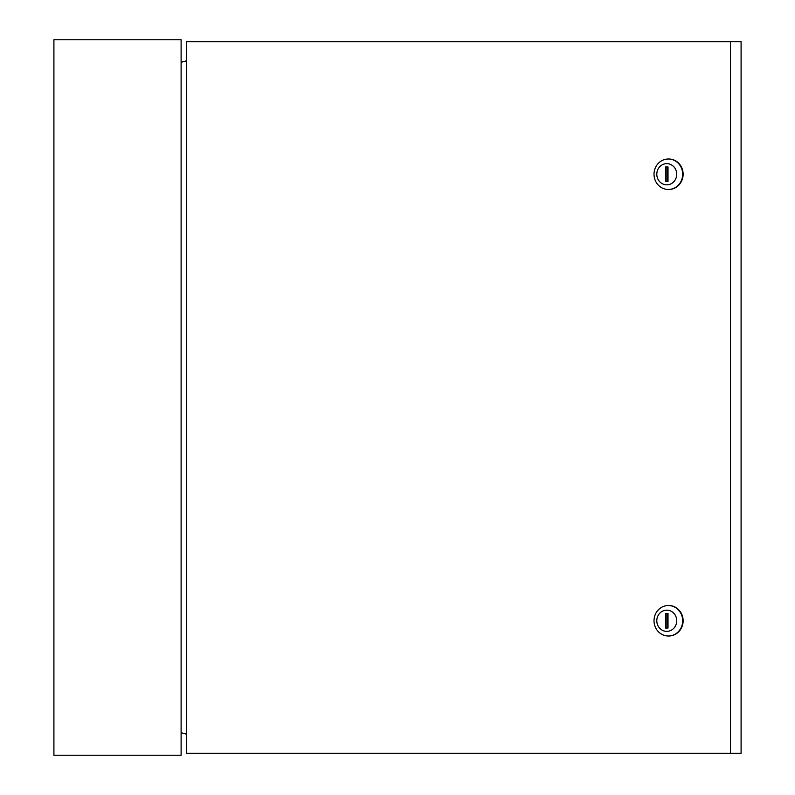 <?xml version="1.0" encoding="UTF-8"?>
<svg xmlns="http://www.w3.org/2000/svg" width="795" height="795" viewBox="0 0 795 795"><rect width="100%" height="100%" fill="white"/><g stroke="black" fill="none" stroke-linecap="round" stroke-linejoin="round"><path stroke-width="1.19" d="M181.111 62.278L186.328 60.877M186.328 734.123L181.111 732.722M181.111 755.25L181.111 39.75L53.911 39.75L53.911 755.25L181.111 755.25M668.575 636A15.234 14.32 -90 0 0 668.804 636A15.234 14.32 -90 0 0 683.124 620.766A15.234 14.32 -90 0 0 668.804 605.522A15.234 14.32 -90 0 0 668.575 605.532M654.027 620.766A15.234 14.32 -90 0 0 668.347 636A15.234 14.32 -90 0 0 682.667 620.766A15.234 14.32 -90 0 0 668.347 605.522A15.234 14.32 -90 0 0 654.027 620.766M676.724 620.766A10.603 9.957 90 0 1 666.767 631.359A10.603 9.957 90 0 1 656.799 620.766A10.603 9.957 90 0 1 666.767 610.163A10.603 9.957 90 0 1 676.724 620.766M668.575 189.468A15.234 14.32 -90 0 0 668.804 189.478A15.234 14.32 -90 0 0 683.124 174.234A15.234 14.32 -90 0 0 668.804 159A15.234 14.32 -90 0 0 668.575 159M682.667 174.234A15.234 14.32 90 0 1 668.347 189.478A15.234 14.32 90 0 1 654.027 174.234A15.234 14.32 90 0 1 668.347 159A15.234 14.32 90 0 1 682.667 174.234M656.799 174.234A10.603 9.957 -90 0 0 666.767 184.838A10.603 9.957 -90 0 0 676.724 174.234A10.603 9.957 -90 0 0 666.767 163.641A10.603 9.957 -90 0 0 656.799 174.234M730.436 753.263L730.436 41.738L186.328 41.738L186.328 753.263L741.089 753.263L741.089 41.738L730.436 41.738M668.009 166.95L666.876 166.95L666.876 181.528L668.009 181.528L668.009 166.95L665.514 166.95L665.514 181.528L668.009 181.528M666.876 613.472L668.009 613.472L668.009 628.05L666.876 628.05L666.876 613.472M668.009 628.05L665.514 628.05L665.514 613.472L668.009 613.472"/></g></svg>
